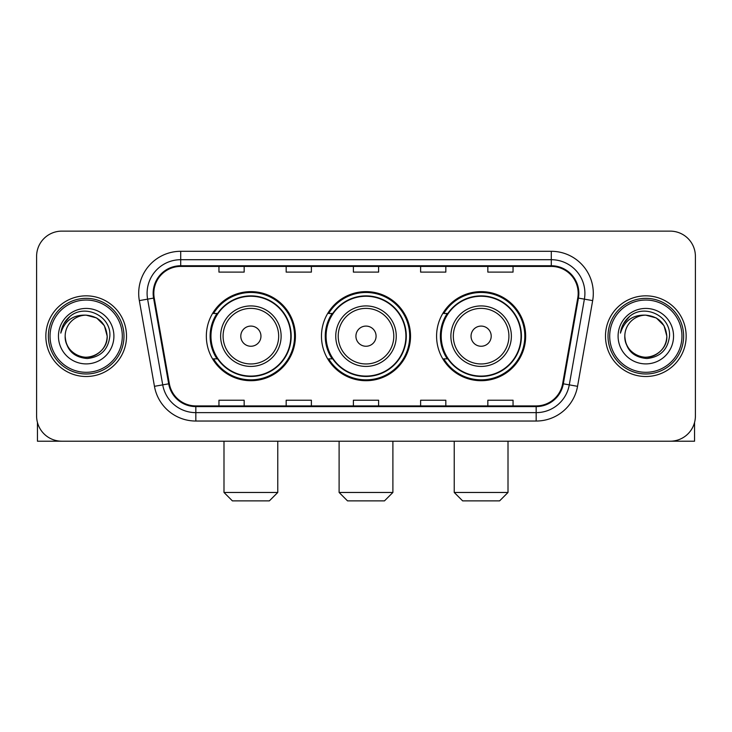<?xml version="1.0" encoding="UTF-8"?>
<svg xmlns="http://www.w3.org/2000/svg" width="732" height="732" viewBox="0 0 732 732"><rect width="100%" height="100%" fill="white"/><g stroke="black" fill="none" stroke-linecap="round" stroke-linejoin="round"><path stroke-width="1.1" d="M436.583 336.171A44.533 44.533 0 0 0 481.125 380.704A44.533 44.533 0 0 0 525.658 336.171A44.533 44.533 0 0 0 481.125 291.629A44.533 44.533 0 0 0 436.583 336.171M321.467 336.171A44.533 44.533 0 0 0 366 380.704A44.533 44.533 0 0 0 410.533 336.171A44.533 44.533 0 0 0 366 291.629A44.533 44.533 0 0 0 321.467 336.171M206.342 336.171A44.533 44.533 0 0 0 250.875 380.704A44.533 44.533 0 0 0 295.417 336.171A44.533 44.533 0 0 0 250.875 291.629A44.533 44.533 0 0 0 206.342 336.171M217.02 358.854A40.754 40.754 0 0 1 217.02 313.479M332.145 358.854A40.754 40.754 0 0 1 332.145 313.479M447.27 358.854A40.754 40.754 0 0 1 447.27 313.479M36.6 256.337L36.6 415.996A25.208 25.208 0 0 0 61.808 441.204L670.192 441.204A25.208 25.208 0 0 0 695.4 415.996L695.4 256.337A25.208 25.208 0 0 0 670.192 231.129L61.808 231.129A25.208 25.208 0 0 0 36.6 256.337L36.6 415.996M45.842 336.171A40.333 40.333 0 0 0 86.175 376.504A40.333 40.333 0 0 0 126.517 336.171A40.333 40.333 0 0 0 86.175 295.838A40.333 40.333 0 0 0 45.842 336.171A40.333 40.333 0 0 0 86.175 376.504A40.333 40.333 0 0 0 126.517 336.171A40.333 40.333 0 0 0 86.175 295.838A40.333 40.333 0 0 0 45.842 336.171M605.483 336.171A40.333 40.333 0 0 0 645.825 376.504A40.333 40.333 0 0 0 686.159 336.171A40.333 40.333 0 0 0 645.825 295.838A40.333 40.333 0 0 0 605.483 336.171A40.333 40.333 0 0 0 645.825 376.504A40.333 40.333 0 0 0 686.159 336.171A40.333 40.333 0 0 0 645.825 295.838A40.333 40.333 0 0 0 605.483 336.171M153.821 293.312A26.892 26.892 0 0 1 180.713 266.421L551.288 266.421A26.892 26.892 0 0 1 577.768 297.979L562.652 383.696A26.892 26.892 0 0 1 536.172 405.912L195.828 405.912A26.892 26.892 0 0 1 169.348 383.696L154.232 297.979A26.892 26.892 0 0 1 153.821 293.312M153.153 293.312A27.56 27.56 0 0 0 153.574 298.098L168.68 383.815A27.56 27.56 0 0 0 195.828 406.589L536.172 406.589A27.56 27.56 0 0 0 563.32 383.815L578.426 298.098A27.56 27.56 0 0 0 551.288 265.753L180.713 265.753A27.56 27.56 0 0 0 153.153 293.312M139.336 300.605A42.017 42.017 0 0 1 180.713 251.296L551.288 251.296A42.017 42.017 0 0 1 592.664 300.605L577.548 386.322A42.017 42.017 0 0 1 536.172 421.037L195.828 421.037A42.017 42.017 0 0 1 154.452 386.322L139.336 300.605L147.608 299.15A33.608 33.608 0 0 1 180.713 259.704L551.288 259.704A33.608 33.608 0 0 1 584.392 299.15L569.276 384.858A33.608 33.608 0 0 1 536.172 412.638L195.828 412.638A33.608 33.608 0 0 1 162.724 384.858L147.608 299.15A33.608 33.608 0 0 1 147.105 293.312M670.192 231.129L61.808 231.129M61.808 441.204L670.192 441.204M695.4 415.996L695.4 256.337M563.32 383.815L569.276 384.858L584.392 299.15L592.664 300.605M353.391 266.421L353.391 272.112L378.609 272.112L378.609 266.421M286.175 266.421L286.175 272.112L311.384 272.112L311.384 266.421M218.95 266.421L218.95 272.112L244.159 272.112L244.159 266.421M420.616 266.421L420.616 272.112L445.825 272.112L445.825 266.421M487.841 266.421L487.841 272.112L513.05 272.112L513.05 266.421M378.609 405.912L378.609 400.221L353.391 400.221L353.391 405.912M311.384 405.912L311.384 400.221L286.175 400.221L286.175 405.912M244.159 405.912L244.159 400.221L218.95 400.221L218.95 405.912M445.825 405.912L445.825 400.221L420.616 400.221L420.616 405.912M513.05 405.912L513.05 400.221L487.841 400.221L487.841 405.912M37.442 422.456L37.442 441.204L134.917 441.204M122.308 336.171A36.133 36.133 0 0 0 86.175 300.038A36.133 36.133 0 0 0 50.041 336.171A36.133 36.133 0 0 0 86.175 372.304A36.133 36.133 0 0 0 122.308 336.171M123.992 336.171A37.817 37.817 0 0 0 86.175 298.354A37.817 37.817 0 0 0 48.367 336.171A37.817 37.817 0 0 0 86.175 373.979A37.817 37.817 0 0 0 123.992 336.171M65.166 336.171A21.008 21.008 0 0 1 86.175 315.163C98.939 316.407 105.939 323.407 107.183 336.171L104.374 325.667L96.679 317.972L86.175 315.163L96.679 317.972L104.374 325.667L107.183 336.171L104.374 325.667L96.679 317.972L86.175 315.163L96.679 317.972L104.374 325.667L107.183 336.171L104.374 325.667L96.679 317.972L86.175 315.163L96.679 317.972L104.374 325.667L107.183 336.171L104.374 325.667L96.679 317.972L86.175 315.163L96.679 317.972L104.374 325.667L107.183 336.171C107.906 351.699 88.764 362.752 75.671 354.361C68.954 350.152 65.45 344.095 65.166 336.171C66.173 349.869 73.529 357.317 87.245 358.524C100.696 357.07 108.235 349.622 109.837 336.171C111.401 316.16 85.177 303.441 70.071 316.325C64.8 320.735 61.717 326.326 60.802 333.115C64.773 320.598 73.227 314.614 86.175 315.163L96.679 317.972L104.374 325.667L107.183 336.171C107.906 351.699 88.764 362.752 75.671 354.361C68.954 350.152 65.45 344.095 65.166 336.171C64.453 351.699 83.585 362.752 96.679 354.361C103.404 350.152 106.899 344.095 107.183 336.171C106.899 344.095 103.404 350.152 96.679 354.361C83.585 362.752 64.453 351.699 65.166 336.171C65.45 344.095 68.954 350.152 75.671 354.361C88.764 362.752 107.906 351.699 107.183 336.171C107.906 351.699 88.764 362.752 75.671 354.361C68.954 350.152 65.45 344.095 65.166 336.171C65.45 344.095 68.954 350.152 75.671 354.361C88.764 362.752 107.906 351.699 107.183 336.171C106.899 344.095 103.404 350.152 96.679 354.361C83.585 362.752 64.453 351.699 65.166 336.171C64.453 351.699 83.585 362.752 96.679 354.361C103.404 350.152 106.899 344.095 107.183 336.171C107.906 351.699 88.764 362.752 75.671 354.361C68.954 350.152 65.45 344.095 65.166 336.171C64.453 351.699 83.585 362.752 96.679 354.361C103.404 350.152 106.899 344.095 107.183 336.171C107.906 351.699 88.764 362.752 75.671 354.361C68.954 350.152 65.45 344.095 65.166 336.171C65.45 344.095 68.954 350.152 75.671 354.361C88.764 362.752 107.906 351.699 107.183 336.171C108.025 352.476 87.062 363.31 74.271 353.474M58.45 336.171A27.734 27.734 0 0 0 86.175 363.896A27.734 27.734 0 0 0 113.908 336.171A27.734 27.734 0 0 0 86.175 308.437A27.734 27.734 0 0 0 58.45 336.171M70.062 316.334L63.867 323.7M63.483 324.413L64.041 323.398L63.483 324.413M269.367 500.871L232.392 500.871L223.992 492.462L277.767 492.462L269.367 500.871M260.958 336.171A10.083 10.083 0 0 0 250.875 326.088A10.083 10.083 0 0 0 240.791 336.171A10.083 10.083 0 0 0 250.875 346.254A10.083 10.083 0 0 0 260.958 336.171M281.125 336.171A30.25 30.25 0 0 0 250.875 305.921A30.25 30.25 0 0 0 220.625 336.171A30.25 30.25 0 0 0 250.875 366.421A30.25 30.25 0 0 0 281.125 336.171A30.25 30.25 0 0 1 250.875 366.421A30.25 30.25 0 0 1 220.625 336.171M290.796 336.171A39.912 39.912 0 0 0 250.875 296.259A39.912 39.912 0 0 0 210.962 336.171A39.912 39.912 0 0 0 250.875 376.083A39.912 39.912 0 0 0 290.796 336.171M294.575 336.171A43.7 43.7 0 0 1 213.534 358.854L217.587 358.854A40.287 40.287 0 0 0 277.538 366.384A40.287 40.287 0 0 0 277.538 305.958A40.287 40.287 0 0 0 217.587 313.479L213.534 313.479A43.7 43.7 0 0 1 294.575 336.171M384.483 500.871L347.517 500.871L339.108 492.462L392.892 492.462L384.483 500.871M376.083 336.171A10.083 10.083 0 0 0 366 326.088A10.083 10.083 0 0 0 355.917 336.171A10.083 10.083 0 0 0 366 346.254A10.083 10.083 0 0 0 376.083 336.171M396.25 336.171A30.25 30.25 0 0 0 366 305.921A30.25 30.25 0 0 0 335.75 336.171A30.25 30.25 0 0 0 366 366.421A30.25 30.25 0 0 0 396.25 336.171A30.25 30.25 0 0 1 366 366.421A30.25 30.25 0 0 1 335.75 336.171M405.912 336.171A39.912 39.912 0 0 0 366 296.259A39.912 39.912 0 0 0 326.088 336.171A39.912 39.912 0 0 0 366 376.083A39.912 39.912 0 0 0 405.912 336.171M409.7 336.171A43.7 43.7 0 0 1 328.659 358.854L332.703 358.854A40.287 40.287 0 0 0 392.654 366.384A40.287 40.287 0 0 0 392.654 305.958A40.287 40.287 0 0 0 332.703 313.479L328.659 313.479A43.7 43.7 0 0 1 409.7 336.171M499.608 500.871L462.633 500.871L454.233 492.462L508.008 492.462L499.608 500.871M491.209 336.171A10.083 10.083 0 0 0 481.125 326.088A10.083 10.083 0 0 0 471.042 336.171A10.083 10.083 0 0 0 481.125 346.254A10.083 10.083 0 0 0 491.209 336.171M511.375 336.171A30.25 30.25 0 0 0 481.125 305.921A30.25 30.25 0 0 0 450.875 336.171A30.25 30.25 0 0 0 481.125 366.421A30.25 30.25 0 0 0 511.375 336.171A30.25 30.25 0 0 1 481.125 366.421A30.25 30.25 0 0 1 450.875 336.171M521.038 336.171A39.912 39.912 0 0 0 481.125 296.259A39.912 39.912 0 0 0 441.204 336.171A39.912 39.912 0 0 0 481.125 376.083A39.912 39.912 0 0 0 521.038 336.171M524.817 336.171A43.7 43.7 0 0 1 443.775 358.854L447.828 358.854A40.287 40.287 0 0 0 507.779 366.384A40.287 40.287 0 0 0 507.779 305.958A40.287 40.287 0 0 0 447.828 313.479L443.775 313.479A43.7 43.7 0 0 1 524.817 336.171M694.558 422.456L694.558 441.204L597.083 441.204M681.959 336.171A36.133 36.133 0 0 0 645.825 300.038A36.133 36.133 0 0 0 609.692 336.171A36.133 36.133 0 0 0 645.825 372.304A36.133 36.133 0 0 0 681.959 336.171M683.633 336.171A37.817 37.817 0 0 0 645.825 298.354A37.817 37.817 0 0 0 608.008 336.171A37.817 37.817 0 0 0 645.825 373.979A37.817 37.817 0 0 0 683.633 336.171M666.834 336.171C665.58 323.407 658.58 316.407 645.825 315.163L656.329 317.972L664.016 325.667L666.834 336.171L664.016 325.667L656.329 317.972L645.825 315.163L656.329 317.972L664.016 325.667L666.834 336.171L664.016 325.667L656.329 317.972L645.825 315.163L656.329 317.972L664.016 325.667L666.834 336.171L664.016 325.667L656.329 317.972L645.825 315.163L656.329 317.972L664.016 325.667L666.834 336.171C667.547 351.699 648.415 362.752 635.321 354.361C628.596 350.152 625.101 344.095 624.817 336.171C625.823 349.869 633.18 357.317 646.887 358.524C660.346 357.07 667.877 349.622 669.487 336.171C671.043 316.16 644.828 303.441 629.712 316.325C624.442 320.735 621.358 326.326 620.452 333.115C624.414 320.598 632.869 314.614 645.825 315.163L656.329 317.972L664.016 325.667L666.834 336.171C667.547 351.699 648.415 362.752 635.321 354.361C628.596 350.152 625.101 344.095 624.817 336.171C624.094 351.699 643.236 362.752 656.329 354.361C663.046 350.152 666.55 344.095 666.834 336.171C667.547 351.699 648.415 362.752 635.321 354.361C628.596 350.152 625.101 344.095 624.817 336.171C625.101 344.095 628.596 350.152 635.321 354.361C648.415 362.752 667.547 351.699 666.834 336.171C667.547 351.699 648.415 362.752 635.321 354.361C628.596 350.152 625.101 344.095 624.817 336.171C624.094 351.699 643.236 362.752 656.329 354.361C663.046 350.152 666.55 344.095 666.834 336.171C666.55 344.095 663.046 350.152 656.329 354.361C643.236 362.752 624.094 351.699 624.817 336.171C625.101 344.095 628.596 350.152 635.321 354.361C648.415 362.752 667.547 351.699 666.834 336.171C666.55 344.095 663.046 350.152 656.329 354.361C643.236 362.752 624.094 351.699 624.817 336.171C625.101 344.095 628.596 350.152 635.321 354.361C648.415 362.752 667.547 351.699 666.834 336.171C667.547 351.699 648.415 362.752 635.321 354.361C628.596 350.152 625.101 344.095 624.817 336.171A21.008 21.008 0 0 1 645.825 315.163L656.329 317.972L664.016 325.667L666.834 336.171C667.676 352.476 646.704 363.31 633.912 353.474M618.092 336.171A27.734 27.734 0 0 0 645.825 363.896A27.734 27.734 0 0 0 673.55 336.171A27.734 27.734 0 0 0 645.825 308.437A27.734 27.734 0 0 0 618.092 336.171M629.703 316.334L623.508 323.7M623.133 324.413L623.682 323.398L623.133 324.413M551.288 251.296L551.288 265.753M147.608 299.15L153.574 298.098M195.828 421.037L195.828 406.589M536.172 406.589L536.172 421.037M154.452 386.322L168.68 383.815M578.426 298.098L584.392 299.15M180.713 251.296L180.713 265.753M569.276 384.858L577.548 386.322M278.672 336.171A27.789 27.789 0 0 0 250.875 308.382A27.789 27.789 0 0 0 223.086 336.171A27.789 27.789 0 0 0 250.875 363.96A27.789 27.789 0 0 0 278.672 336.171M393.789 336.171A27.789 27.789 0 0 0 366 308.382A27.789 27.789 0 0 0 338.211 336.171A27.789 27.789 0 0 0 366 363.96A27.789 27.789 0 0 0 393.789 336.171M508.914 336.171A27.789 27.789 0 0 0 481.125 308.382A27.789 27.789 0 0 0 453.328 336.171A27.789 27.789 0 0 0 481.125 363.96A27.789 27.789 0 0 0 508.914 336.171M277.767 441.204L277.767 492.462M223.992 441.204L223.992 492.462M392.892 441.204L392.892 492.462M339.108 441.204L339.108 492.462M508.008 441.204L508.008 492.462M454.233 441.204L454.233 492.462"/></g></svg>
